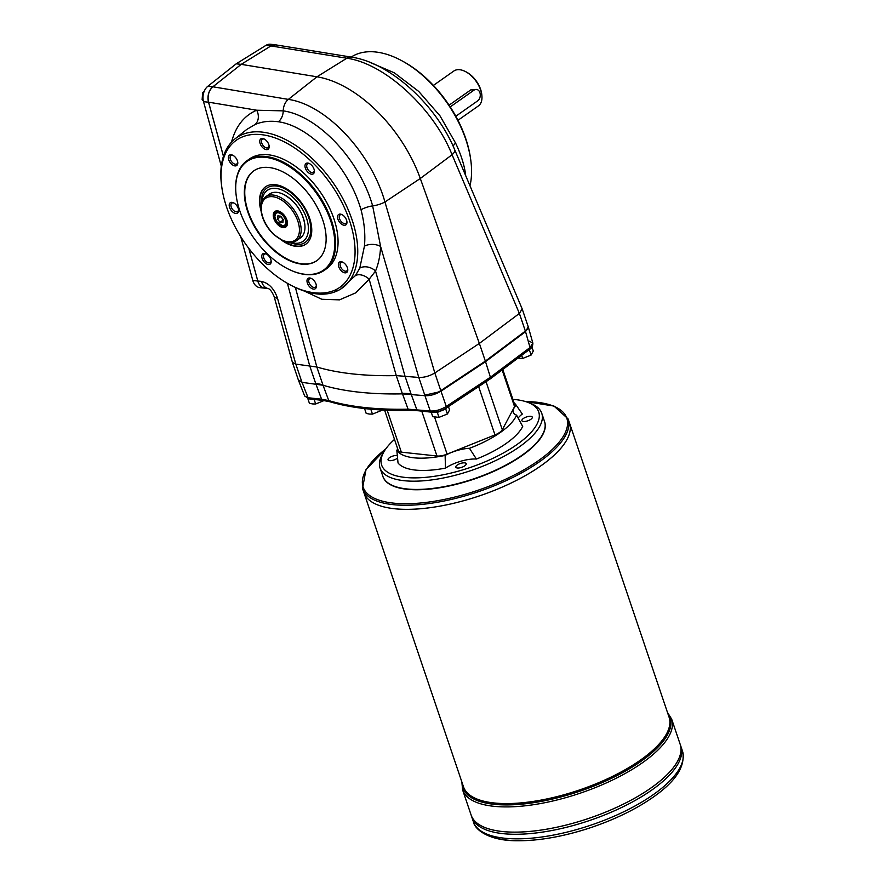 <?xml version="1.0" encoding="UTF-8"?>
<svg xmlns="http://www.w3.org/2000/svg" width="885" height="885" viewBox="0 0 885 885"><rect width="100%" height="100%" fill="white"/><g stroke="black" fill="none" stroke-linecap="round" stroke-linejoin="round"><path stroke-width="1.33" d="M455.819 116.245L477.657 100.868A6.095 4.425 96.2 0 0 480.245 94.264A6.095 4.425 96.2 0 0 476.495 89.44A6.095 4.425 96.2 0 0 474.028 90.137L450.222 106.897M397.354 447.81L397.531 449.447M445.122 455.421L445.476 468.11A24.393 9.027 161.3 0 1 476.418 459.049L469.448 448.308A24.393 9.027 -18.7 0 0 445.122 455.421A64.019 23.685 -18.7 0 1 396.812 450.188A24.393 9.027 -18.7 0 0 397.808 449.149M445.476 468.11A67.282 24.902 -18.7 0 1 398.029 462.966L396.812 450.188M502.149 369.963L514.561 406.658A10.974 4.06 -18.7 0 0 514.804 405.009L502.78 369.476M514.561 406.658L502.293 429.756A10.974 4.06 -18.7 0 1 494.98 434.9L447.102 454.138A10.974 4.06 -18.7 0 1 436.958 456.007L401.347 452.147A10.974 4.06 -18.7 0 1 398.272 450.52L384.599 410.131M469.448 448.308A64.019 23.685 -18.7 0 0 516.574 415.131L522.703 426.47A67.282 24.902 -18.7 0 1 476.418 459.049M518.123 418.074A24.393 9.027 161.3 0 1 522.316 414.025L516.276 405.341A24.393 9.027 -18.7 0 0 513.167 412.244A24.393 9.027 -18.7 0 0 516.574 415.131M516.276 405.341A64.019 23.685 -18.7 0 0 516.021 404.965A64.019 23.685 -18.7 0 0 514.074 402.852M397.332 455.576A5.487 2.035 -18.7 0 0 389.5 457.678A5.487 2.035 -18.7 0 0 388.05 459.835A5.487 2.035 -18.7 0 0 391.579 460.576A5.487 2.035 -18.7 0 0 397 458.485A5.487 2.035 -18.7 0 0 397.575 458.032M529.407 341.201L532.858 343.126L530.026 347.517L490.401 377.242L446.283 406.481A2.434 1.316 -123.5 0 1 446.018 408.195L490.135 378.968L490.401 377.242L485.533 361.655L440.973 391.181C435.586 394.411 430.243 395.916 424.966 395.695L402.443 393.858A304.838 112.815 -18.7 0 1 323.014 385.24L301.984 382.353L298.588 380.627L304.705 396.037L308.091 397.741L301.796 381.822A12.191 4.513 161.3 0 1 301.796 381.822L298.378 380.008L292.415 362.396L295.811 364.111L316.841 366.998L322.837 384.709A60.965 22.567 161.3 0 0 322.826 384.709L328.766 400.595A304.219 112.583 161.3 0 0 408.096 409.191L430.265 410.994L424.778 395.152L438.274 392.088A12.191 4.513 161.3 0 0 440.796 390.639L485.356 361.113L440.796 390.639L446.283 406.481C440.896 409.744 435.564 411.248 430.265 410.994A2.434 1.77 -83.8 0 0 431.603 412.2L418.118 410.74A2.434 1.77 -83.8 0 1 416.78 409.534L410.928 393.659L402.266 393.316L408.096 409.191A2.434 1.471 -91.2 0 0 409.401 410.397C378.05 411.038 351.577 408.162 329.961 401.768A2.434 2.013 -73.4 0 1 328.766 400.595L321.576 399.201L315.823 383.858L309.65 365.616L287.404 283.322M490.135 378.968L529.717 349.276A2.434 1.504 53.1 0 0 530.026 347.517L525.546 331.643L528.234 326.875M529.717 349.276C531.763 348.126 532.814 346.079 532.858 343.126L528.378 327.218M525.369 331.112A12.191 4.513 -18.7 0 0 527.073 329.574L528.168 326.598L522.161 308.854L519.384 313.445L479.36 343.413L485.533 361.655L525.546 331.643L485.356 361.113L525.369 331.101L519.384 313.445L452.08 154.731C433.473 108.202 384.732 63.477 346.831 58.222A12.191 8.618 -80.8 0 1 351.599 57.149L275.755 44.87L270.91 45.931L346.831 58.222L316.974 76.796A109.74 63.576 54.9 0 1 420.298 178.493L479.36 343.413L434.823 372.972L440.796 390.639M223.462 156.225L208.583 102.173C207.267 95.834 208.705 90.701 212.887 86.785L241.218 64.351L270.91 45.931M265.102 288.2A12.191 8.861 96.2 0 1 264.847 288.178L259.847 287.636A12.191 8.861 96.2 0 1 252.8 280.479L257.8 281.021A12.191 8.861 96.2 0 0 264.847 288.178A12.191 8.861 96.2 0 1 257.812 281.01L248.829 248.375M295.391 287.481L316.841 366.998A304.838 112.815 161.3 0 0 396.259 375.616L418.793 377.452C424.048 377.63 429.391 376.136 434.823 372.972L384.953 201.979A12.191 3.805 163.7 0 1 372.651 205.884L380.594 246.461A11.582 6.77 -177.6 0 0 364.432 246.174C365.505 234.724 364.366 222.577 361.014 209.745C348.812 166.9 310.635 126.278 278.388 121.765C269.837 120.592 262.048 121.522 255.024 124.542A11.582 9.204 67.6 0 0 256.705 110.216L283.233 110.868C318.091 115.747 359.52 159.698 372.651 205.884A11.582 3.54 162.9 0 0 361.014 209.745M255.024 124.542L246.661 129.498L234.824 139.022A91.863 53.222 -125.1 0 0 221.659 186.104L221.858 187.52A89.949 52.104 54.9 0 1 309.13 159.3A89.949 52.104 54.9 0 1 334.95 290.158C325.448 294.218 314.252 294.097 301.354 289.782L302.847 290.557C316.034 295.258 327.472 295.391 337.174 290.933L334.95 290.158M261.296 203.782L262.137 194.999A33.232 19.249 54.9 0 1 276.142 185.983A33.232 19.249 54.9 0 1 308.511 216.991A33.232 19.249 54.9 0 1 297.039 244.57L288.477 242.39M306.022 244.039A35.057 20.311 54.9 0 1 284.03 241.262M260.865 208.351A35.057 20.311 54.9 0 1 265.666 186.713M369.886 62.348L394.367 72.847L418.727 91.432L439.989 115.835L455.62 143.149C461.03 154.532 464.371 165.13 465.643 174.92L465.698 175.661M351.135 57.071L351.865 56.629A91.863 53.222 54.9 0 1 400.628 60.114A91.863 53.222 54.9 0 1 470.72 159.687A91.863 53.222 54.9 0 1 469.979 185.773M278.388 121.765A11.582 8.23 99.4 0 0 283.233 110.868A12.191 8.662 99.5 0 1 288.344 99.397C326.145 104.729 370.87 152.32 384.953 201.979L420.298 178.493L452.08 154.731A12.191 4.79 -23 0 0 454.658 149.642L522.161 308.854M402.266 393.316A304.838 112.815 161.3 0 1 402.255 393.316L396.259 375.616L369.167 279.229A11.582 7.711 36.5 0 0 355.482 275.523L359.786 268.1A11.582 8.419 22.5 0 1 375.539 271.031L369.167 279.229L355.77 292.835L339.486 299.86L321.819 299.274L304.351 291.054M470.72 159.687L470.521 158.271A89.949 52.104 -125.1 0 0 401.901 60.788L400.628 60.114M301.354 289.782A89.949 52.104 54.9 0 1 290.479 285.003A89.949 52.104 54.9 0 1 221.858 187.52M337.174 290.933A91.863 53.222 -125.1 0 0 340.515 289.163A91.863 53.222 -125.1 0 0 332.815 182.31A91.863 53.222 -125.1 0 0 234.824 139.022M290.479 285.003L291.751 285.667A91.863 53.222 -125.1 0 0 302.847 290.557M343.115 262.38A5.111 2.954 -125.1 0 0 340.946 262.524A5.111 2.954 -125.1 0 0 341.466 268.409A5.111 2.954 -125.1 0 0 346.82 270.876A5.111 2.954 -125.1 0 0 347.429 270.146A5.111 2.954 -125.1 0 0 347.694 268.885M344.796 263.675A6.328 3.662 54.9 0 1 347.761 269.416A6.328 3.662 54.9 0 1 343.535 272.425A6.328 3.662 54.9 0 1 338.38 265.102A6.328 3.662 54.9 0 1 342.639 262.137A6.328 3.662 54.9 0 1 344.796 263.675M311.73 278.653A5.111 2.954 -125.1 0 0 309.562 278.797A5.111 2.954 -125.1 0 0 309.462 283.654A5.111 2.954 -125.1 0 0 314.02 287.47A5.111 2.954 -125.1 0 0 315.436 287.149A5.111 2.954 -125.1 0 0 316.31 285.158M316.011 284.019A6.328 3.662 54.9 0 1 316.376 285.689A6.328 3.662 54.9 0 1 312.151 288.698A6.328 3.662 54.9 0 1 306.995 281.375A6.328 3.662 54.9 0 1 311.255 278.41A6.328 3.662 54.9 0 1 316.011 284.019M266.518 254.072A5.111 2.954 -125.1 0 0 264.349 254.216A5.111 2.954 -125.1 0 0 265.887 261.307A5.111 2.954 -125.1 0 0 270.224 262.568A5.111 2.954 -125.1 0 0 270.832 261.838A5.111 2.954 -125.1 0 0 271.087 260.577M270.865 263.232A6.328 3.662 54.9 0 1 265.445 263.188A6.328 3.662 54.9 0 1 261.761 256.008A6.328 3.662 54.9 0 1 266.042 253.829A6.328 3.662 54.9 0 1 271.164 261.108A6.328 3.662 54.9 0 1 270.865 263.232M233.961 203.041A5.111 2.954 -125.1 0 0 231.781 203.185A5.111 2.954 -125.1 0 0 231.239 206.979A5.111 2.954 -125.1 0 0 236.251 211.847A5.111 2.954 -125.1 0 0 237.667 211.537A5.111 2.954 -125.1 0 0 238.53 209.535M235.797 213.495A6.328 3.662 54.9 0 1 229.348 206.581A6.328 3.662 54.9 0 1 233.485 202.787A6.328 3.662 54.9 0 1 238.607 210.066A6.328 3.662 54.9 0 1 235.797 213.495M233.131 155.439A5.111 2.954 -125.1 0 0 230.963 155.583A5.111 2.954 -125.1 0 0 230.354 156.313A5.111 2.954 -125.1 0 0 232.501 162.674A5.111 2.954 -125.1 0 0 236.837 163.935A5.111 2.954 -125.1 0 0 237.7 161.944M231.361 163.935A6.328 3.662 54.9 0 1 228.418 157.01A6.328 3.662 54.9 0 1 232.655 155.196A6.328 3.662 54.9 0 1 237.777 162.475A6.328 3.662 54.9 0 1 231.361 163.935M264.515 139.166A5.111 2.954 -125.1 0 0 263.763 138.989A5.111 2.954 -125.1 0 0 262.347 139.31A5.111 2.954 -125.1 0 0 261.794 143.105A5.111 2.954 -125.1 0 0 268.221 147.662A5.111 2.954 -125.1 0 0 269.095 145.671M260.146 143.591A6.328 3.662 54.9 0 1 264.04 138.923A6.328 3.662 54.9 0 1 269.162 146.202A6.328 3.662 54.9 0 1 265.666 149.488A6.328 3.662 54.9 0 1 260.146 143.591M309.728 163.747A5.111 2.954 -125.1 0 0 307.56 163.891A5.111 2.954 -125.1 0 0 306.951 164.621A5.111 2.954 -125.1 0 0 308.566 170.407A5.111 2.954 -125.1 0 0 313.434 172.243A5.111 2.954 -125.1 0 0 314.308 170.252M305.292 164.378A6.328 3.662 54.9 0 1 309.252 163.504A6.328 3.662 54.9 0 1 314.374 170.783A6.328 3.662 54.9 0 1 309.042 173.15A6.328 3.662 54.9 0 1 305.292 164.378M235.93 193.074A67.061 38.851 54.9 0 1 235.908 192.83A67.061 38.851 54.9 0 1 247.037 160.683A67.061 38.851 54.9 0 1 331.477 220.487A67.061 38.851 54.9 0 1 324.242 270.356A67.061 38.851 54.9 0 1 290.225 269.991A67.061 38.851 54.9 0 1 290.003 269.892M239.824 210.884A66.452 38.497 54.9 0 1 235.952 193.328A66.452 38.497 54.9 0 1 280.357 161.678A66.452 38.497 54.9 0 1 334.552 238.651A66.452 38.497 54.9 0 1 289.771 269.781A66.452 38.497 54.9 0 1 239.824 210.884M261.053 210.918A35.057 20.311 54.9 0 1 265.456 186.857A35.057 20.311 54.9 0 1 275.202 184.666A35.057 20.311 54.9 0 1 306.498 210.84A35.057 20.311 54.9 0 1 305.823 244.183A35.057 20.311 54.9 0 1 281.684 240.222M276.574 45.002A12.191 8.861 96.2 0 0 275.478 44.792A12.191 8.861 96.2 0 0 270.965 45.898L241.218 64.351L316.974 76.796L288.344 99.397L212.887 86.785M257.812 281.01L261.529 281.419C268.852 283.123 274.173 288.709 277.492 298.19A12.191 3.971 164.5 0 1 274.107 296.497L292.415 362.396M340.791 288.986L355.482 275.523M359.786 268.1L364.432 246.174M261.529 281.419A12.191 8.861 96.2 0 0 268.31 288.543L264.858 288.178M274.107 296.497L274.107 296.497C272.093 291.862 270.146 289.207 268.243 288.521L268.575 288.576M277.492 298.19L295.811 364.111L301.807 381.822M204.822 91.033L202.654 92.704L202.123 99.728L203.152 99.839M202.654 92.704L203.672 92.814M202.123 99.728L204.037 101.565M221.294 166.159L203.528 101.664A12.191 8.861 96.2 0 1 207.831 86.276L236.218 63.808L265.965 45.356L270.965 45.898M236.218 63.808L241.218 64.351L212.831 86.819A12.191 8.861 96.2 0 0 208.528 102.206L223.44 156.302M252.8 280.479L240.72 236.627M275.478 44.792L270.478 44.25A12.191 8.861 96.2 0 0 265.965 45.356M257.8 281.021L248.796 248.342M457.976 120.294L478.354 105.957A21.34 12.357 -125.1 0 0 481.894 95.724L481.805 94.739A20.123 11.66 -125.1 0 0 480.632 89.418A20.123 11.66 -125.1 0 0 465.51 71.585L464.614 71.165A21.34 12.357 -125.1 0 0 453.784 71.054L433.407 85.403M481.894 95.724A21.34 12.357 -125.1 0 0 480.655 90.082A21.34 12.357 -125.1 0 0 464.614 71.165M474.028 90.137L470.92 89.805L476.495 89.44M265.732 196.736L269.549 194.047A26.827 15.543 54.9 0 1 283.156 194.191A26.827 15.543 54.9 0 1 304.882 225.055A26.827 15.543 54.9 0 1 300.435 237.91L296.608 240.598A26.827 15.543 54.9 0 0 293.875 209.723A26.827 15.543 54.9 0 0 265.732 196.736C260.599 200.995 259.526 207.798 262.513 217.157C264.814 223.728 268.553 229.503 273.719 234.503L283.222 240.941C288.466 243.121 292.935 243.01 296.608 240.598M283.288 194.246L283.421 194.313C295.369 201.083 302.515 211.227 304.86 224.757L304.871 224.901M287.393 222.312A9.149 5.299 54.9 0 1 285.866 226.549A9.149 5.299 54.9 0 1 274.35 218.385A9.149 5.299 54.9 0 1 275.335 211.592A9.149 5.299 54.9 0 1 279.848 211.581M273.852 218.54A9.514 5.509 54.9 0 1 279.704 211.515A9.514 5.509 54.9 0 1 287.415 222.456A9.514 5.509 54.9 0 1 282.16 227.401A9.514 5.509 54.9 0 1 273.852 218.54M470.92 89.805L449.082 105.171M431.216 412.156L432.743 416.691L439.004 417.366L437.323 412.399L435.011 412.144M364.554 408.549L366.202 413.428L369.432 414.058L372.463 414.114L370.793 409.191M307.836 398.637L309.418 403.317L312.637 403.936L315.668 403.991L314.142 399.456M517.946 358.104L522.714 358.436L521.663 355.316M340.36 214.115A6.328 3.662 54.9 0 1 341.809 214.535A6.328 3.662 54.9 0 1 346.931 221.814A6.328 3.662 54.9 0 1 343.203 225.033A6.328 3.662 54.9 0 1 337.749 218.639A6.328 3.662 54.9 0 1 340.36 214.115M324.242 270.356L326.687 268.642A67.061 38.851 -125.1 0 0 333.91 218.772A67.061 38.851 -125.1 0 0 249.47 158.968L247.037 160.683M342.285 214.789A5.111 2.954 -125.1 0 0 341.533 214.612A5.111 2.954 -125.1 0 0 340.117 214.933A5.111 2.954 -125.1 0 0 340.637 220.807A5.111 2.954 -125.1 0 0 345.991 223.285A5.111 2.954 -125.1 0 0 346.865 221.294M322.737 219.878A54.87 31.783 -125.1 0 0 253.652 170.938A54.87 31.783 -125.1 0 0 259.239 234.105A54.87 31.783 -125.1 0 0 316.819 260.677A54.87 31.783 -125.1 0 0 322.737 219.878M253.851 170.794A54.87 31.783 -125.1 0 0 259.648 233.817A54.87 31.783 -125.1 0 0 317.018 260.533M522.714 358.436L531.122 355.051L529.44 350.084L527.703 350.781M531.122 355.051L533.279 351.002L531.951 347.086M529.982 349.077L529.44 350.084M315.668 403.991L324.065 400.551M439.004 417.366L447.412 413.992L445.73 409.014L437.323 412.399M447.412 413.992L449.569 409.932L448.441 406.591M446.239 408.051L445.73 409.014M372.463 414.114L380.871 410.728L380.594 409.921M380.871 410.728L381.457 409.965M530.845 419.313A5.487 2.035 -18.7 0 0 532.294 417.145A5.487 2.035 -18.7 0 0 528.765 416.404A5.487 2.035 -18.7 0 0 523.345 418.494A5.487 2.035 -18.7 0 0 521.896 420.663A5.487 2.035 -18.7 0 0 525.424 421.404A5.487 2.035 -18.7 0 0 530.845 419.313M464.758 465.842A5.487 2.035 -18.7 0 0 466.207 463.674A5.487 2.035 -18.7 0 0 462.678 462.932A5.487 2.035 -18.7 0 0 457.257 465.023A5.487 2.035 -18.7 0 0 455.808 467.191A5.487 2.035 -18.7 0 0 459.337 467.922A5.487 2.035 -18.7 0 0 464.758 465.842M394.511 439.425A82.913 30.687 -18.7 0 0 384.212 451.295L382.707 453.817A85.358 31.583 -18.7 0 0 380.052 468.01L382.84 476.263A85.358 31.583 -18.7 0 0 393.571 485.92A85.358 31.583 -18.7 0 0 473.818 478.818A85.358 31.583 -18.7 0 0 541.885 435.719A85.358 31.583 -18.7 0 0 544.54 421.537L541.753 413.273A85.358 31.583 -18.7 0 0 531.022 403.615L528.29 402.531A82.913 30.687 -18.7 0 0 512.891 399.356M393.781 485.998A84.993 31.451 -18.7 0 0 393.98 486.086A84.993 31.451 -18.7 0 0 521.885 455.521A84.993 31.451 -18.7 0 0 541.664 436.095A84.993 31.451 -18.7 0 0 541.775 435.907M380.052 468.01A85.358 31.583 -18.7 0 0 471.03 470.555A85.358 31.583 -18.7 0 0 541.753 413.273M384.212 451.295A82.913 30.687 -18.7 0 0 470.012 467.557A82.913 30.687 -18.7 0 0 528.29 402.531M680.919 746.464A110.348 40.843 161.3 0 1 680.919 746.475A110.348 40.843 161.3 0 1 589.487 820.539A110.348 40.843 161.3 0 1 471.86 817.231A110.348 40.843 161.3 0 0 589.487 820.528A110.348 40.843 161.3 0 0 680.919 746.464L680.2 744.34A110.348 40.843 161.3 0 1 680.2 744.34A110.348 40.843 161.3 0 1 588.757 818.393A110.348 40.843 161.3 0 1 471.141 815.085L462.601 789.874A110.348 40.843 -18.7 0 0 533.578 804.697A110.348 40.843 -18.7 0 0 642.543 762.671A110.348 40.843 -18.7 0 0 671.66 719.107L667.434 712.348M676.76 762.671A110.337 40.832 161.3 0 1 588.757 818.393A110.337 40.832 161.3 0 1 485.013 827.575M671.66 719.107L680.189 744.329A110.348 40.843 161.3 0 1 588.768 818.404A110.348 40.843 161.3 0 1 471.141 815.096L473.409 821.8A110.348 40.843 -18.7 0 0 544.386 836.624A110.348 40.843 -18.7 0 0 653.351 794.597A110.348 40.843 -18.7 0 0 682.468 751.044C685.875 765.835 676.04 781.256 652.964 797.319C635.85 809.233 615.341 819.256 591.434 827.398C564.21 836.436 539.408 840.894 517.028 840.75C487.779 840.805 474.493 828.891 473.409 821.8M677.479 764.806A110.337 40.832 161.3 0 1 589.487 820.528A110.337 40.832 161.3 0 1 485.732 829.71M544.596 421.691A85.358 31.583 161.3 0 1 473.929 479.139A85.358 31.583 161.3 0 1 382.895 476.429M568.115 418.926L569.497 422.997A108.523 40.157 161.3 0 1 479.581 495.832A108.523 40.157 161.3 0 1 363.912 492.591A108.523 40.157 161.3 0 1 363.912 492.591L362.529 488.509A108.523 40.157 -18.7 0 0 432.334 503.089A108.523 40.157 -18.7 0 0 539.485 461.76A108.523 40.157 -18.7 0 0 568.115 418.926L553.977 406.06L525.413 401.524M566.123 441.04A108.512 40.157 161.3 0 1 479.581 495.843A108.512 40.157 161.3 0 1 377.552 504.87M569.497 423.008A108.523 40.157 161.3 0 1 569.509 423.008A108.523 40.157 161.3 0 1 479.581 495.843A108.523 40.157 161.3 0 1 363.912 492.602L463.508 786.831A108.523 40.157 161.3 0 0 579.177 790.073A108.523 40.157 161.3 0 0 669.093 717.237L569.509 423.008M280.766 216.25L283.2 219.945M280.711 216.172L277.824 215.863L277.47 218.927L280.003 222.301L282.89 222.611L283.244 219.557L280.711 216.172M280.722 216.637L277.47 218.927M283.189 220.066L280.003 222.301M486.031 381.689L502.293 429.756M421.758 411.127L436.958 456.007M387.165 410.231L401.347 452.147M478.63 386.59L494.98 434.9M434.568 417.112L447.102 454.138M304.705 396.037L309.429 398.947A2.434 1.77 -83.8 0 1 308.091 397.741L321.576 399.201A2.434 1.77 -83.8 0 0 322.903 400.407L329.961 401.768M231.505 142.12C235.742 126.256 244.138 115.625 256.705 110.216L208.583 102.173M424.778 395.152L418.782 377.452L380.594 246.461C380.196 255.643 378.503 263.83 375.539 271.031L404.943 375.948L410.939 393.659A60.965 22.567 161.3 0 1 410.939 393.659M453.175 146.246A11.582 4.392 156.8 0 1 455.62 143.149M528.135 326.51L528.356 327.129M322.826 384.709L315.646 383.327M207.831 86.276L212.831 86.819M203.528 101.664L208.528 102.206M262.071 201.382A31.13 18.032 54.9 0 1 284.185 191.049A31.13 18.032 54.9 0 1 308.179 225.144A31.13 18.032 54.9 0 1 290.999 242.479M262.856 217.345A25.61 14.835 54.9 0 1 282.503 200.674A25.61 14.835 54.9 0 1 295.712 239.702A25.61 14.835 54.9 0 1 262.856 217.345M667.932 713.797A109.253 40.433 161.3 0 1 641.293 761.111A109.253 40.433 161.3 0 1 527.748 803.503A109.253 40.433 161.3 0 1 462.335 783.391M385.76 448.938A107.516 39.792 -18.7 0 0 396.436 503.399A107.516 39.792 -18.7 0 0 538.445 460.631A107.516 39.792 -18.7 0 0 525.624 401.591M652.732 797.451A107.948 39.947 161.3 0 1 482.856 832.188M282.536 225.675A7.312 4.237 54.9 0 1 274.936 215.553A7.312 4.237 54.9 0 1 283.598 216.493A7.312 4.237 54.9 0 1 282.536 225.675M274.914 216.526A7.921 4.591 54.9 0 1 276.197 212.477A7.921 4.591 54.9 0 1 284.516 216.305A7.921 4.591 54.9 0 1 285.324 225.432A7.921 4.591 54.9 0 1 283.123 225.929M446.018 408.195C441.283 411.094 436.471 412.432 431.603 412.2M454.658 149.642C436.261 105.138 390.429 62.824 351.599 57.149M341.123 288.787L340.515 289.163M418.118 410.74L409.401 410.397M309.429 398.947L322.903 400.407M516.021 404.965L518.522 408.549M385.893 448.75L365.959 469.703L362.529 488.509M462.601 789.874L461.848 781.931M682.468 751.044L680.919 746.475M278.2 211.061L276.197 212.477L274.737 216.604L276.817 221.77L282.879 225.996L287.326 224.027"/></g></svg>
